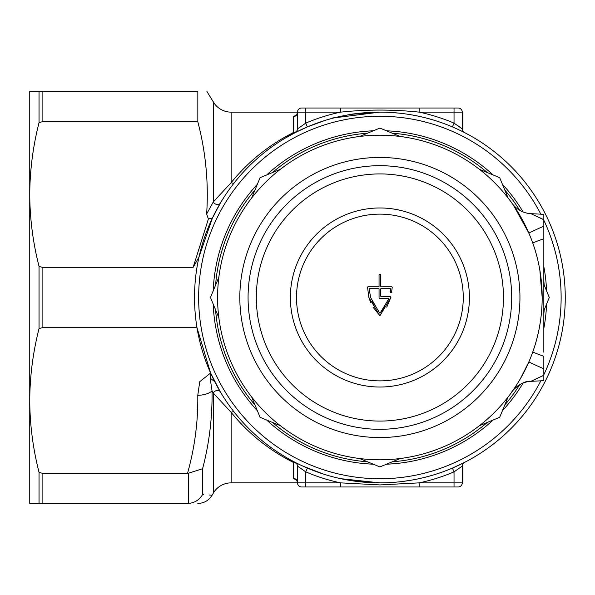 <?xml version="1.0" encoding="UTF-8"?>
<svg xmlns="http://www.w3.org/2000/svg" width="595" height="595" viewBox="0 0 595 595"><rect width="100%" height="100%" fill="white"/><g stroke="black" fill="none" stroke-linecap="round" stroke-linejoin="round"><path stroke-width="0.89" d="M540.848 214.185A181.244 181.244 0 0 0 198.641 297.5A181.244 181.244 0 0 0 540.848 380.815M543.83 374.776A181.244 181.244 0 0 0 543.83 220.224M351.675 114.292L379.885 112.135A185.365 185.365 0 0 1 565.25 297.5A185.365 185.365 0 0 1 379.885 482.865A185.365 185.365 0 0 1 194.52 297.5A185.365 185.365 0 0 1 379.885 112.135L352.084 114.143M373.296 464.197A166.831 166.831 0 0 1 266.672 420.033M257.352 410.714A166.831 166.831 0 0 1 213.189 304.09M213.189 290.91A166.831 166.831 0 0 1 257.352 184.286M266.672 174.967A166.831 166.831 0 0 1 373.296 130.803M29.75 120.376L29.75 194.52L29.75 120.376M39.039 328.611C32.963 352.374 29.869 376.33 29.75 400.48L29.75 503.459L39.039 503.459L39.039 472.348L42.111 473.241L187.559 473.241C194.729 447.633 198.135 421.662 197.778 395.318L199.749 381.693L210.6 373.013L196.997 327.719L42.111 327.719L39.039 328.611L39.039 266.389C32.963 242.611 29.869 218.655 29.75 194.52L29.75 400.48C29.869 424.637 32.97 448.593 39.039 472.348M219.235 390.87L219.235 389.978L219.235 390.87M463.52 462.925L464.509 462.419A4.12 4.12 0 0 0 462.27 466.086A4.12 4.12 0 0 1 464.509 462.419L452.416 468.087L454.03 471.872A189.485 189.485 0 0 1 419.178 482.865L419.178 486.985L301.62 486.985A4.12 4.12 0 0 1 297.5 482.865L297.5 466.086L305.741 471.872L305.741 482.865L340.593 482.865L379.885 484.925L419.178 482.865L454.03 482.865L454.03 471.872L462.27 466.086L462.27 482.865A4.12 4.12 0 0 1 458.15 486.985L419.178 486.985M39.039 122.652L39.039 91.541L29.75 91.541L29.75 194.52C29.869 170.378 32.97 146.422 39.039 122.652L42.111 121.759L197.83 121.759C205.781 152.223 208.719 182.97 206.636 213.992L213.293 201.936L213.293 101.834A20.594 20.594 0 0 0 231.128 112.135L297.5 112.135L297.5 128.914L305.741 123.128L307.347 126.913L324.877 120.487M286.106 458.574L293.38 462.419C268.962 450.08 248.212 433.383 231.128 412.32L231.128 482.865A20.594 20.594 0 0 0 213.293 493.166L213.293 393.064L212.043 390.967C212.43 417.348 209.276 443.268 202.59 468.734L202.59 494.564C215.174 495.427 215.174 495.427 202.59 494.564L203.676 494.631M231.128 482.865L305.741 482.865L305.741 486.985M296.503 480.039L293.38 478.432A4.12 4.024 180 0 1 297.5 482.456L296.541 479.875M370.008 112.388L354.375 113.823M353.973 113.876L352.121 114.136M350.73 114.344L332.293 118.078M307.347 126.913L295.261 132.581C271.372 144.92 251.075 161.617 234.363 182.68A4.12 2.172 38.3 0 1 231.128 182.68C248.212 161.617 268.962 144.92 293.38 132.581L283.622 137.839M408.973 480.567L401.216 481.63M415.905 479.332L410.624 480.299M410.126 480.381L401.573 481.593M420.382 478.387L419.869 478.499M419.683 478.544L417.764 478.953M417.556 478.997L416.5 479.213M397.631 482.017L396.85 482.084M430.884 475.71L423.714 477.606M419.178 108.015L458.15 108.015A4.12 4.12 0 0 1 462.27 112.135L462.27 128.914L454.03 123.128L454.03 112.135L419.178 112.135C392.983 109.391 366.788 109.391 340.593 112.135L297.5 112.135A4.12 4.12 0 0 1 301.62 108.015L419.178 108.015L419.178 112.135A189.485 189.485 0 0 1 454.03 123.128L452.416 126.913L457.079 128.974M463.52 132.075L464.509 132.581L463.52 132.075M285.295 138.085L296.161 132.12M301.457 129.546L302.089 129.249M326.841 475.115L323.568 474.103M323.502 474.081L302.914 466.13M298.913 464.249L297.5 463.55M295.232 462.404L288.151 458.574M220.403 391.971L214.661 381.529L210.154 378.16A16.474 0.535 -86.8 0 0 210.6 373.013L220.403 391.971A4.12 3.421 149.4 0 0 216.833 390.506A4.12 3.421 149.4 0 0 213.293 393.064L231.128 412.32A4.12 2.172 141.7 0 1 234.363 412.32C251.075 433.383 271.372 450.08 295.261 462.419A4.12 4.12 0 0 1 297.5 466.086A4.12 3.667 180 0 0 293.38 462.419A4.12 2.737 117.2 0 1 295.261 462.419A4.12 4.12 0 0 1 297.5 466.086A4.12 4.12 0 0 0 295.261 462.419L294.421 461.988M461.519 128.341L456.997 125.084M295.261 132.581A4.12 2.737 62.8 0 1 293.38 132.581A4.12 3.667 180 0 0 297.5 128.914A4.12 4.12 0 0 1 295.261 132.581A4.12 4.12 0 0 0 297.5 128.914M231.128 112.135L231.128 182.68L213.293 201.936A4.12 3.421 30.6 0 0 216.833 204.494A4.12 3.421 30.6 0 0 220.403 203.029L212.408 218.053L198.975 257.107L193.167 267.281L42.111 267.281L39.039 266.389M293.38 132.581L293.38 116.568L296.503 114.961M197.83 121.759L197.83 91.541L39.039 91.541M206.941 91.541L213.293 101.834M197.83 91.541C210.414 91.541 210.414 91.541 197.83 91.541M42.111 473.241L42.111 503.459L187.559 503.459C201.125 503.459 201.125 503.459 187.559 503.459L188.317 503.444L188.317 473.27L187.559 473.241M213.293 493.166L212.103 495.226L209.128 495.003M42.111 503.459L39.039 503.459M386.475 130.803A166.831 166.831 0 0 1 493.099 174.967M502.418 184.286A166.831 166.831 0 0 1 523.117 211.969M543.83 266.62A166.831 166.831 0 0 1 546.582 290.91M546.582 304.09A166.831 166.831 0 0 1 543.83 328.38M523.117 383.031A166.831 166.831 0 0 1 502.418 410.714M493.099 420.033A166.831 166.831 0 0 1 386.475 464.197M210.154 378.16L212.043 390.967A16.474 8.241 -1.2 0 1 197.778 395.318M193.167 267.281L208.384 218.982L206.636 213.992M208.384 218.982L212.408 218.053M433.056 475.078L426.987 476.781M379.885 478.744L383.143 478.715M383.187 478.715L385.843 478.648M373.184 112.254L375.564 112.187M375.832 112.18L378.427 112.143M391.101 112.477L399.126 113.139M188.317 503.444C194.595 502.924 199.355 499.964 202.59 494.564M188.317 473.27L202.59 468.734M307.347 468.087L305.741 471.872A189.485 189.485 0 0 0 340.593 482.865L340.593 486.985M293.38 116.568A4.12 4.024 180 0 0 297.5 112.544L296.541 115.125M462.27 128.914A4.12 4.12 0 0 0 464.502 132.573A4.12 4.12 0 0 1 462.27 128.914A4.12 4.12 0 0 0 464.509 132.581L465.357 133.02M340.593 108.015L340.593 112.135A189.485 189.485 0 0 0 305.741 123.128L305.741 108.015M543.83 375.237L530.896 381.343L543.83 380.659L543.83 356.308A24.715 0.431 19.6 0 1 532.77 351.972C539.018 334.397 542.157 316.235 542.179 297.5A162.301 162.301 0 0 1 379.885 459.801A162.301 162.301 0 0 1 217.584 297.5A162.301 162.301 0 0 1 379.885 135.199A162.301 162.301 0 0 1 542.179 297.5L539.821 269.922M215.583 285.131A164.77 164.77 0 0 1 254.958 190.065M272.45 172.572A164.77 164.77 0 0 1 367.517 133.198M392.254 133.198A164.77 164.77 0 0 1 487.32 172.572M504.813 190.065A164.77 164.77 0 0 1 519.688 210.295M543.83 281.041A164.77 164.77 0 0 1 544.187 285.131M218.863 277.211L210.459 297.493A169.426 169.426 0 0 1 210.459 297.5L218.863 317.789M543.83 352.225L543.83 226.167A24.715 0.513 -23.4 0 0 528.881 233.151L513.656 205.602M532.57 214.393L530.896 213.657A24.715 24.715 0 0 1 512.064 203.319L513.582 205.491M513.693 205.654L517.724 211.813M479.399 169.292L499.681 177.689A169.426 169.426 0 0 1 499.688 177.704L508.093 197.986M359.596 136.478L379.878 128.074A169.426 169.426 0 0 1 379.893 128.074L400.167 136.478M251.678 197.986L260.075 177.704A169.426 169.426 0 0 1 260.089 177.689L280.364 169.292M280.364 425.708L260.089 417.311A169.426 169.426 0 0 1 260.075 417.296L251.678 397.014M400.167 458.522L379.893 466.926A169.426 169.426 0 0 1 379.878 466.926L359.596 458.522M508.093 397.014L499.688 417.296A169.426 169.426 0 0 1 499.681 417.311L479.399 425.708M543.83 310.739L549.311 297.507L543.83 284.261M543.83 368.833A24.715 0.513 23.4 0 1 528.881 361.849L520.402 378.718M513.663 389.383L517.791 383.068M544.187 309.869A164.77 164.77 0 0 1 543.83 313.959M519.688 384.705A164.77 164.77 0 0 1 504.813 404.935M487.32 422.428A164.77 164.77 0 0 1 392.254 461.802M367.517 461.802A164.77 164.77 0 0 1 272.45 422.428M254.958 404.935A164.77 164.77 0 0 1 215.583 309.869M543.83 226.167L543.83 219.763L530.896 213.657L543.83 214.341L543.83 219.763L540.193 217.926M511.685 392.209L512.087 391.644C510.116 392.908 522.328 379.803 530.896 381.343L542.424 375.966M543.83 242.775L543.83 238.692A24.715 0.431 -19.6 0 0 532.77 243.028M530.896 381.343A24.715 24.715 0 0 0 512.064 391.681M379.885 429.315A131.815 131.815 0 0 0 511.7 297.5A131.815 131.815 0 0 0 379.885 165.685A131.815 131.815 0 0 0 248.07 297.5A131.815 131.815 0 0 0 379.885 429.315M379.885 157.444A140.056 140.056 0 0 1 519.941 297.5A140.056 140.056 0 0 1 379.885 437.556A140.056 140.056 0 0 1 239.83 297.5A140.056 140.056 0 0 1 379.885 157.444M379.885 421.074A123.574 123.574 0 0 1 256.311 297.5A123.574 123.574 0 0 1 379.885 173.926A123.574 123.574 0 0 1 503.459 297.5A123.574 123.574 0 0 1 379.885 421.074M373.028 307.161L379.603 315.357L380.168 315.357L390.952 297.195L386.735 307.169M379.06 297.5L379.06 288.85L378.651 288.441L379.06 288.85L378.651 288.441L369.621 288.441L369.205 288.865L370.611 297.5L369.205 288.865L369.621 288.441L369.205 288.865M379.06 297.909L379.476 298.326L379.06 297.909L379.476 298.326L388.342 298.326L388.736 298.861L388.342 298.326L388.736 298.861L380.183 313.029L379.588 313.029L380.183 313.029L379.588 313.029L370.611 297.5M380.183 313.029L385.255 306.432M372.128 301.769L374.151 305.815M368.915 297.545L370.633 302.468M379.603 315.357L368.9 297.5L367.524 287.199L367.933 286.79L378.651 286.79L379.06 286.381L379.06 274.845L380.294 274.429L380.711 274.845L380.711 286.381L381.12 286.79L391.83 286.79L392.246 287.199L391.517 292.554L390.283 292.093L390.565 288.865L390.149 288.441L381.12 288.441L380.711 288.85L380.711 296.265L381.12 296.674L390.551 296.674L390.952 297.195M379.885 380.874A83.374 83.374 0 0 1 296.511 297.5A83.374 83.374 0 0 1 379.885 214.126A83.374 83.374 0 0 1 463.26 297.5A83.374 83.374 0 0 1 379.885 380.874M390.565 288.865L390.149 288.441L390.528 289.542M390.357 291.446L390.692 292.554M381.12 296.674L380.711 296.265L381.12 296.674M380.711 288.85L381.12 288.441M391.517 292.554L391.927 292.197M392.246 287.199L391.83 286.79L392.246 287.199M381.12 286.79L380.711 286.381L381.12 286.79M380.711 274.845L380.294 274.429M379.476 274.429L379.06 274.845L379.476 274.429M379.06 286.381L378.651 286.79L379.06 286.381M367.933 286.79L367.524 287.199L367.933 286.79M293.38 478.432L293.38 462.419M454.03 486.985L454.03 482.865L462.27 482.865M462.27 112.135L454.03 112.135L454.03 108.015M42.111 267.281L42.111 327.719M42.111 91.541L42.111 121.759M542.179 297.5A162.301 162.301 0 0 1 379.885 459.801A162.301 162.301 0 0 1 217.584 297.5M379.885 387.025A89.525 89.525 0 0 1 290.36 297.5A89.525 89.525 0 0 1 379.885 207.975A89.525 89.525 0 0 1 469.41 297.5A89.525 89.525 0 0 1 379.885 387.025M334.197 117.855L379.714 112.135M340.526 478.64L379.885 482.865L351.675 480.708M212.103 495.226C208.808 500.507 204.055 503.251 197.83 503.459"/></g></svg>
